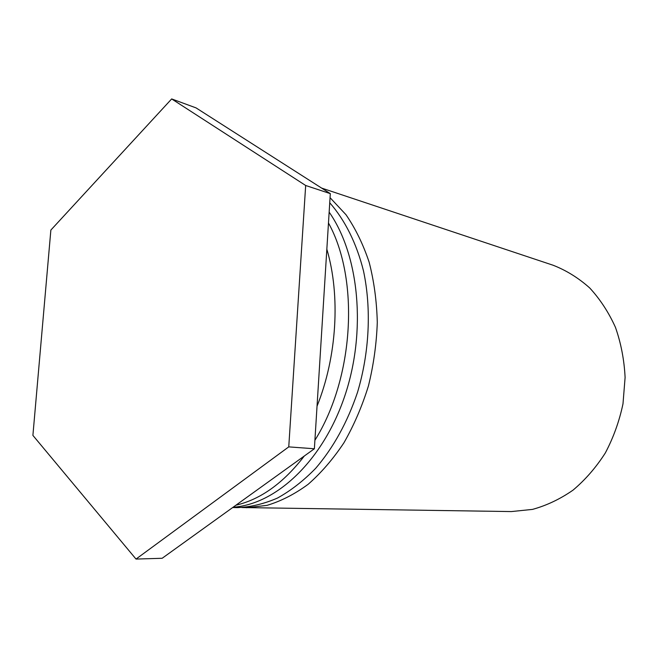 <?xml version="1.0" encoding="UTF-8"?>
<svg xmlns="http://www.w3.org/2000/svg" width="658" height="658" viewBox="0 0 658 658"><rect width="100%" height="100%" fill="white"/><g stroke="black" fill="none" stroke-linecap="round" stroke-linejoin="round"><path stroke-width="0.99" d="M321.581 188.065L553.156 265.256C566.324 270.405 578.505 277.964 589.7 287.941C600.088 299.201 608.675 312.336 615.452 327.347C621.012 343.188 624.228 359.893 625.1 377.462L622.994 403.815C619.326 421.227 613.429 437.619 605.319 452.967C596.09 467.394 585.332 479.781 573.036 490.136C560.123 499.101 546.601 505.525 532.478 509.399L511.356 511.57L241.881 507.548M330.053 197.68L345.968 214.689C355.402 228.4 363.134 244.241 369.146 262.197C374.024 281.131 376.738 301.167 377.289 322.305C376.549 343.723 373.596 364.927 368.439 385.909C362.089 406.373 353.922 425.331 343.937 442.793C333.104 459.062 321.17 472.896 308.133 484.313C294.702 494.158 280.999 501.174 267.008 505.369L246.363 507.746M232.677 507.548L237.39 507.614C250.632 507.088 263.981 503.913 277.446 498.073C290.787 490.704 303.527 480.784 315.675 468.315C333.466 447.572 347.408 422.255 357.508 392.357C369.467 352.359 371.523 308.692 363.496 270.931C356.578 243.271 344.874 219.969 329.732 202.763M329.148 212.131C359.161 254.942 366.662 331.18 344.792 395.952C322.988 460.814 276.154 504.299 233.129 507.228M235.934 505.204C260.724 499.381 283.508 482.98 304.309 456.01M314.911 440.251C354.152 377.7 359.605 279.115 328.474 222.98M326.837 249.185C340.573 295.557 337.003 356.513 317.033 406.2M330.308 193.633L196.026 107.879L171.664 98.93L305.674 185.49L330.308 193.633L314.376 448.764L162.156 558.28L136.017 559.07L32.9 435.399L50.863 230.07L171.664 98.93M305.674 185.49L288.755 446.881L314.376 448.764M288.755 446.881L136.017 559.07"/></g></svg>
